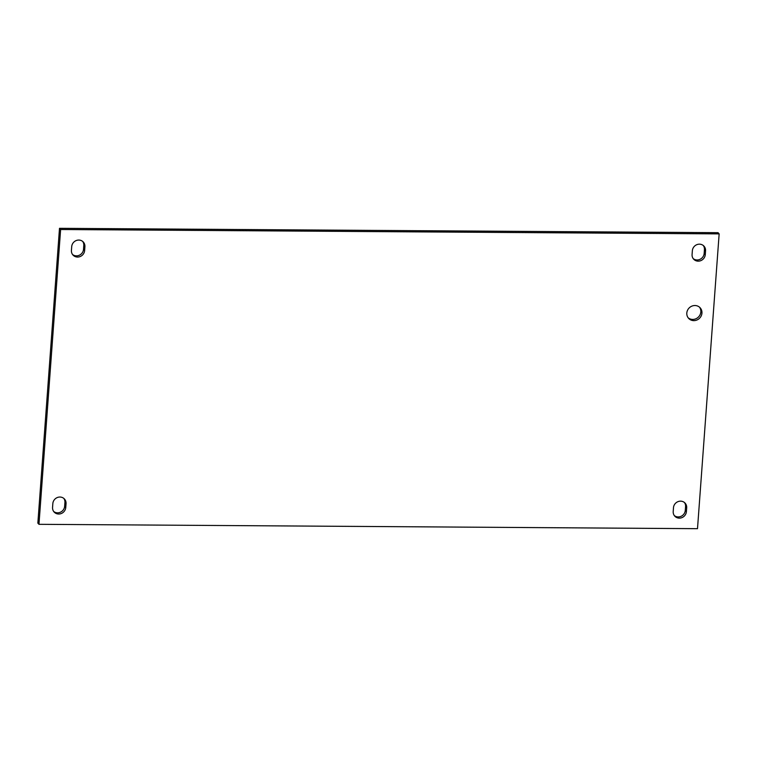<?xml version="1.0" encoding="UTF-8"?>
<svg xmlns="http://www.w3.org/2000/svg" width="757" height="757" viewBox="0 0 757 757"><rect width="100%" height="100%" fill="white"/><g stroke="black" fill="none" stroke-linecap="round" stroke-linejoin="round"><path stroke-width="1.14" d="M694.935 305.525A7.816 7.315 -43 0 1 700.093 307.739A7.816 7.315 -43 0 1 701.171 315.991A7.816 7.315 -43 0 1 693.828 320.627A7.816 7.315 -43 0 1 688.662 318.404A7.816 7.315 -43 0 1 687.593 310.152A7.816 7.315 -43 0 1 694.935 305.525M688.141 317.77A7.816 7.315 137 0 0 692.712 319.426A7.816 7.315 137 0 0 699.846 315.177A7.816 7.315 137 0 0 699.506 307.181M692.078 254.522L692.362 250.718A6.813 6.378 -43 0 1 703.944 246.11A6.813 6.378 -43 0 1 705.552 250.804L705.278 254.607A6.813 6.378 -43 0 1 693.696 259.216A6.813 6.378 -43 0 1 692.078 254.522M693.175 258.582A6.813 6.378 137 0 0 704.161 253.415L704.436 249.611A6.813 6.378 137 0 0 703.338 245.552M52.564 507.389L52.839 503.585A6.813 6.378 -43 0 1 64.421 498.977A6.813 6.378 -43 0 1 66.039 503.67L65.755 507.474A6.813 6.378 -43 0 1 54.173 512.082A6.813 6.378 -43 0 1 52.564 507.389M53.662 511.448A6.813 6.378 137 0 0 64.638 506.282L64.922 502.478A6.813 6.378 137 0 0 63.825 498.418M673.21 511.505L673.484 507.692A6.813 6.378 -43 0 1 685.066 503.093A6.813 6.378 -43 0 1 686.684 507.786L686.4 511.59A6.813 6.378 -43 0 1 674.818 516.198A6.813 6.378 -43 0 1 673.21 511.505M674.307 515.555A6.813 6.378 137 0 0 685.284 510.388L685.568 506.584A6.813 6.378 137 0 0 684.47 502.525M71.432 250.416L71.716 246.612A6.813 6.378 -43 0 1 83.298 242.003A6.813 6.378 -43 0 1 84.907 246.697L84.633 250.501A6.813 6.378 -43 0 1 73.05 255.109A6.813 6.378 -43 0 1 71.432 250.416M72.53 254.475A6.813 6.378 137 0 0 83.516 249.308L83.79 245.495A6.813 6.378 137 0 0 82.693 241.445M60.617 229.522L719.15 233.885L718.033 232.683L59.5 228.321L37.85 523.115L38.967 524.317L60.617 229.522L59.5 228.321M719.15 233.885L697.5 528.679L38.967 524.317M704.436 249.611L705.552 250.804M704.161 253.415L705.278 254.607M64.922 502.478L66.039 503.67M64.638 506.282L65.755 507.474M685.568 506.584L686.684 507.786M685.284 510.388L686.4 511.59M83.79 245.495L84.907 246.697M83.516 249.308L84.633 250.501"/></g></svg>
